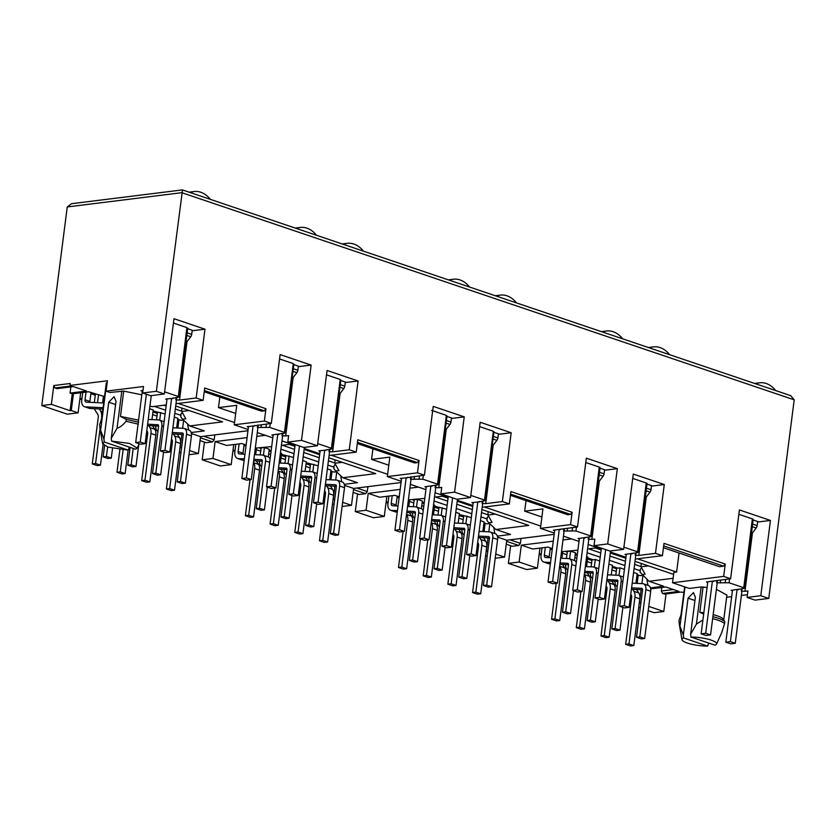 <?xml version="1.0" encoding="UTF-8"?>
<svg xmlns="http://www.w3.org/2000/svg" width="836" height="836" viewBox="0 0 836 836"><rect width="100%" height="100%" fill="white"/><g stroke="black" fill="none" stroke-linecap="round" stroke-linejoin="round"><path stroke-width="1.25" d="M141.817 394.811L123.718 391.102L120.468 416.412L126.32 419.327L138.651 422.211M138.567 420.132L120.468 416.412M713.16 614.627A21.506 4.891 7.3 0 1 716.964 615.745A21.506 4.891 7.3 0 1 723.464 619.403L724.802 621.744A23.512 5.35 7.3 0 0 717.999 618.17A23.512 5.35 7.3 0 0 712.899 616.707M702.919 619.967L696.419 624.116L690.63 634.242L695.364 597.259L693.431 592.62L688.059 598.168L683.325 635.151L683.608 637.962A17.472 3.971 -172.7 0 0 681.957 639.634A17.472 3.971 -172.7 0 0 687.411 643.051A17.472 3.971 -172.7 0 0 707.653 646.092L708.677 643.062M176.177 397.549L175.874 399.901L179.51 400.057L196.178 397.978L204.987 329.185L193.346 330.638L187.034 328.496L186.909 327.618L187.034 328.496M164.608 391.844L178.099 396.41L178.214 397.299L171.599 398.458L164.943 450.374L160.387 450.949L165.246 452.589L169.802 452.025L176.459 400.099L175.874 399.901M257.634 425.096L257.331 427.457L269.767 427.415L284.25 432.316L284.365 433.194L271.846 434.981L273.121 435.41M298.316 366.69L311.138 365.092L280.123 354.6L271.313 423.392L253.057 426.005L246.401 477.931L241.844 478.495L246.704 480.136L251.27 479.571L257.916 427.656L257.331 427.457M282.328 433.456L282.025 435.807L285.661 435.964L293.143 377.558M277.751 434.354L271.094 486.28L266.527 486.845L271.386 488.496L275.953 487.921L282.61 436.005L282.025 435.807M329.279 449.329L328.976 451.68L332.613 451.837L349.27 449.768L358.09 380.965L345.268 382.564M317.711 443.634L331.202 448.19L331.317 449.078L324.692 450.238L318.046 502.164L313.479 502.729L318.338 504.369L322.905 503.805L329.562 451.879L328.976 451.68M410.737 476.886L410.434 479.237L422.859 479.195L437.343 484.096L437.468 484.984L424.939 486.761L426.214 487.2M431.679 410.403L446.163 415.304L446.278 416.182L452.6 418.324L464.231 416.871L433.226 406.38L424.416 475.182L406.16 477.795L399.503 529.71L394.937 530.275L399.796 531.926L404.363 531.351L411.019 479.436L410.434 479.237M435.42 485.235L435.128 487.587L438.764 487.743L446.246 429.349M430.843 486.144L424.197 538.06L419.63 538.635L424.489 540.275L429.056 539.701L435.702 487.785L435.128 487.587M482.372 501.109L482.069 503.471L485.716 503.617L502.373 501.548L511.183 432.755L480.177 422.264L470.532 497.545L454.596 492.153L440.896 493.867L456.843 499.259L470.532 497.545M470.804 495.414L484.295 499.97L484.42 500.858L477.795 502.018L471.149 553.944L466.582 554.508L471.441 556.149L476.008 555.585L482.654 503.669L482.069 503.471M488.099 511.653L487.963 515.028L495.361 514.109M334.996 459.873L334.86 463.248L342.258 462.329M181.893 408.083L181.767 411.469L185.811 418.826L182.551 419.233L180.733 416.798L181.088 413.966M641.191 563.433L641.055 566.818L648.464 565.888M332.038 471.483L330.962 479.822M235.02 450.552L233.077 449.893M310.428 465.224L306.039 463.74M285.734 456.874L281.345 455.39M271.01 451.889L269.004 451.221M261.041 448.524L259.745 448.086M178.935 419.693L177.869 428.042M81.928 398.772L79.974 398.114M157.325 413.444L152.946 411.96M485.131 523.263L484.065 531.612M388.123 502.342L386.169 501.684M463.52 517.003L459.142 515.519M438.837 508.654L434.448 507.17M424.103 503.68L422.107 503M414.144 500.304L412.848 499.865M541.226 554.122L539.272 553.463M616.623 568.793L612.234 567.31M591.93 560.444L587.551 558.96M577.206 555.459L575.199 554.78M567.247 552.084L565.951 551.645M637.168 583.392L638.234 575.043M386.859 496.333L384.288 516.408L366.063 510.242L368.227 493.365L379.638 497.232L394.885 495.33L399.232 496.803M366.063 510.242L355.29 511.58L373.514 517.745L384.288 516.408M487.775 551.415L486.197 550.945M477.764 552L476.447 552.168M486.353 550.924L488.015 537.945M488.799 531.832L489.823 523.796M554.153 534.319L506.741 540.223L504.578 557.089L495.738 554.101M506.741 540.223L497.598 537.13M494.828 533.535L493.773 527.495M497.357 536.106L510.566 534.455L495.936 529.512L528.791 525.416L481.902 509.552M484.357 507.003L540.735 526.074M368.227 493.365L400.183 489.394M409.891 488.182L418.481 487.116M424.782 498.381L408.396 499.897M448.044 498.11L442.38 496.187L434.501 497.169M472.737 506.459L457.208 501.203M353.137 492.404L359.271 494.484L365.666 493.689L367.286 491.568L367.913 486.656M355.29 511.58L357.557 493.898M629.498 604.323L630.741 604.752M638.694 607.438L640.261 607.971M648.224 610.667L654.191 612.683L663.784 611.492L666.031 593.926M550.172 549.064L552.178 549.743M562.523 553.233L566.902 554.717M574.865 557.413L576.871 558.093M587.206 561.583L591.595 563.067M611.9 569.943L616.289 571.427M510.65 545.678L508.382 563.37L526.617 569.535L537.381 568.187L539.952 548.113M487.158 556.191L485.601 555.658M477.638 552.962L476.395 552.544M397.079 497.274L399.075 497.953M409.421 501.454L413.81 502.938M421.762 505.634L423.768 506.302M434.114 509.803L438.492 511.287M458.807 518.153L463.186 519.637M323.292 500.764L324.535 501.182M332.498 503.878L334.066 504.401M243.976 445.494L245.983 446.173M256.318 449.674L260.707 451.158M268.67 453.844L270.676 454.523M281.011 458.023L285.4 459.507M305.704 466.373L310.093 467.857M202.187 459.8L220.411 465.965L231.185 464.628L212.961 458.462L202.187 459.8L204.454 442.119M170.199 448.984L171.443 449.402M179.395 452.098L180.963 452.621M90.884 393.714L95.262 395.198M103.225 397.894L104.322 398.26M152.601 414.593L156.99 416.077M768.754 598.419L760.791 595.723L747.091 597.427L755.065 600.123L768.754 598.419L794.2 399.827L790.699 395.647L182.394 189.908L71.499 203.712L67.246 206.952L41.8 405.554L67.319 414.186L78.093 412.838L80.664 392.763M388.082 502.708L386.013 502.958M495.936 529.512L488.757 522.793L492.017 522.395L487.963 515.028M487.294 517.536L486.928 520.368L488.757 522.793M504.578 557.089L495.205 558.26M526.022 500.618L524.674 511.162L541.895 516.993M506.229 544.184L512.374 546.263L518.769 545.469L520.379 543.348L521.016 538.447M506.595 541.352L518.769 545.469M509.939 539.816L520.379 543.348M524.674 511.162L542.93 508.894L540.443 528.362L554.32 533.054M563.485 536.158L579.003 541.404M588.168 544.508L601.262 548.938M610.437 552.032L625.955 557.288M607.688 543.943L593.999 545.647L609.935 551.039L623.635 549.336L607.688 543.943L617.334 468.651L586.329 458.17L577.509 526.962L570.56 524.611L540.443 528.362M570.56 524.611L572.137 512.28L570.528 514.401L510.577 494.118M510.42 495.34L567.78 514.736L570.528 514.401M367.286 491.568L356.847 488.036M365.666 493.689L353.492 489.572M648.767 606.413L663.784 611.492M639.3 602.735L640.867 603.195M629.539 603.947L630.856 603.78M642.926 575.586L641.902 583.612M641.118 589.725L639.446 602.714M541.174 554.487L539.105 554.749M537.381 568.187L519.156 562.022L508.382 563.37M519.156 562.022L521.319 545.156L553.275 541.174M562.994 539.962L571.573 538.896M401.061 482.529L353.638 488.433L351.475 505.31L342.635 502.321M342.102 506.48L351.475 505.31M334.672 499.625L333.104 499.165M324.661 500.221L323.344 500.377M336.73 472.016L335.696 480.052M334.912 486.165L333.25 499.144M234.979 450.917L232.91 451.179M233.756 444.553L231.185 464.628M200.034 440.624L206.178 442.704L212.563 441.899L214.183 439.788L214.81 434.877M212.961 458.462L215.124 441.586L247.08 437.604M256.798 436.392L265.378 435.326M247.958 430.749L200.546 436.653L198.383 453.53L189.532 450.541M188.999 454.7L198.383 453.53M181.579 447.845L180.001 447.385M171.568 448.43L170.241 448.598M183.627 420.236L182.603 428.272M181.82 434.375L180.158 447.365M81.876 399.138L79.807 399.399M78.093 412.838L71.279 410.539L73.443 393.662L72.262 393.819L70.099 410.685L71.279 410.539M72.262 393.819L70.067 393.077L86.505 391.029L73.38 386.587L56.952 388.635L55.009 387.977L71.436 385.929L69.973 385.438L70.224 383.494L53.797 385.542L51.383 404.363L70.099 410.685M51.383 404.363L41.8 405.554M650.46 587.886L663.659 586.245L649.029 581.292L673.116 578.293M683.9 592.379L680.912 592.076L664.484 594.124L662.54 593.466L678.968 591.418L665.853 586.976L650.69 588.868M637.45 558.793L676.606 572.033L673.868 572.378L672.541 582.755L689.313 588.429L701.174 586.956L696.419 624.116M521.319 545.156L532.741 549.012L547.988 547.12L552.324 548.583M561.489 551.687L577.885 550.161M587.603 548.949L595.483 547.977L601.147 549.889M673.607 574.395L635.005 561.343M625.83 558.239L610.311 552.993M661.788 587.489L661.328 591.021L662.54 593.466M646.876 579.275L647.921 585.315M640.386 569.316L640.021 572.148L649.029 581.292M641.055 566.818L645.11 574.175L641.849 574.583M635.297 559.054L662.425 555.679L664.003 543.348L725.24 564.06L723.621 566.181L719.514 566.693L663.439 547.726M676.606 572.033L679.051 553.004M661.328 591.021L673.377 589.526M681.047 614.7L684.621 586.841L681.047 614.711L678.999 620.511L679.344 624.617L683.325 635.151M685.008 586.976L679.981 626.164M663.669 545.908L723.621 566.181M204.381 390.558L264.322 410.831L265.942 408.71L204.705 387.998L203.127 400.329L175.999 403.715M424.416 475.182L417.467 472.831L419.045 460.5L417.425 462.611L357.474 442.338M419.045 460.5L357.808 439.788L356.22 452.119L329.091 455.495M572.137 512.28L510.9 491.568L509.323 503.899L482.194 507.274M53.797 385.542L55.009 387.977M70.861 386.901L70.067 393.077M191.162 432.536L204.36 430.895L189.741 425.942L182.551 419.233M191.402 433.56L200.546 436.653M178.152 403.443L234.529 422.514M107.175 382.606L106.245 383.316M123.718 391.102L109.965 392.481L106.078 391.164L107.405 380.777L69.973 385.438M104.542 396.567L88.689 391.77L73.443 393.662M189.741 425.942L222.595 421.856L175.706 405.993M271.313 423.392L264.364 421.041L234.237 424.792L236.734 405.324L218.478 407.602L219.826 397.048M218.478 407.602L235.7 413.423M264.322 410.831L261.584 411.176L204.224 391.77M189.166 410.549L181.767 411.469M187.577 423.925L188.633 429.965M121.826 390.997L117.071 428.157L111.282 438.294L116.016 401.301L114.093 396.672L108.711 402.21L103.977 439.203L99.996 428.669L99.651 424.563L101.71 418.742L106.276 383.055M100.633 430.206L106.726 382.658M103.977 439.203L104.26 442.014L102.598 443.686L108.063 447.103L128.305 450.144L129.329 447.114M128.305 450.144L104.26 442.014M111.564 441.105L135.61 449.235L137.198 448.117L129.455 443.425L111.564 441.105L111.282 438.294M117.071 428.157C119.715 427.583 122.714 425.284 126.069 421.271L138.4 424.165M126.32 419.327L126.069 421.271M200.4 437.792L212.563 441.899M203.744 436.256L214.183 439.788M417.467 472.831L387.34 476.583L389.837 457.114L371.581 459.382L372.929 448.827M331.255 455.223L387.632 474.294M371.581 459.382L388.792 465.203M417.425 462.611L414.687 462.956L357.317 443.55M334.191 465.746L333.825 468.578L335.654 471.013L338.914 470.605L334.86 463.248M344.254 484.316L357.463 482.675L342.833 477.732L375.698 473.636L328.799 457.773M319.634 454.68L304.116 449.423M294.951 446.32L289.277 444.407L281.408 445.389M271.69 446.602L255.293 448.117M246.129 445.024L241.792 443.55L226.546 445.452L215.124 441.586M353.638 488.433L344.495 485.35M341.725 481.755L340.68 475.715M342.833 477.732L335.654 471.013M623.907 547.193L637.398 551.76L637.513 552.638L624.994 554.425L626.268 554.853M637.513 552.638L646.207 482.968L632.716 478.401M588.523 537.015L588.22 539.366L594.824 539.157L593.999 545.647M563.83 528.665L563.527 531.017L575.962 530.975L590.446 535.876L590.561 536.764L578.042 538.551L579.317 538.98M585.764 462.517L599.255 467.084A2.686 0.606 7.3 0 1 600.102 467.648L591.282 536.451M577.509 526.962L553.348 530.191L554.623 530.63M712.648 618.661A23.512 5.35 7.3 0 1 724.551 623.698L721.687 632.664M690.902 637.053L714.958 645.183A17.472 3.971 -172.7 0 0 716.525 644.065A17.472 3.971 -172.7 0 0 708.823 639.394A17.472 3.971 -172.7 0 0 690.902 637.053L690.63 634.242M707.653 646.092L683.608 637.962M724.551 623.698L724.802 621.744M707.068 587.509L703.066 587.05L699.816 612.36A21.506 4.891 7.3 0 1 703.828 612.83M699.816 612.36L703.672 614.021M204.987 329.185L173.982 318.704L164.337 393.986L156.363 391.29L182.478 190.127M747.091 597.427L747.927 590.937L744.96 591.303L752.442 532.908M726.63 597.28L731.657 596.653M741.375 595.441L747.447 594.689M726.902 595.117L716.4 589.317M703.066 587.05L701.174 586.956M760.791 595.723L770.437 520.441L739.421 509.95L730.612 578.742L723.662 576.391L672.541 582.755M723.662 576.391L725.24 564.06M730.612 578.742L706.451 581.981L707.726 582.41M716.933 580.445L716.63 582.807L729.065 582.765L743.549 587.656L743.664 588.544L731.145 590.331L732.42 590.759M743.664 588.544L752.358 518.863L738.867 514.307M166.28 404.917L152.006 406.693L149.947 406.003M156.363 391.29L142.674 392.993L143.499 386.504L106.078 391.164M142.998 390.485L141.002 390.725L142.277 391.164M173.418 323.051L186.909 327.618L178.214 397.299M171.599 398.458L165.695 399.075L166.97 399.514M164.337 393.986L150.637 395.689L142.674 392.993M279.569 358.957L293.06 363.514L293.175 364.402L284.365 433.194M299.497 366.544L293.175 364.402M234.237 424.792L248.114 429.495M257.279 432.588L272.808 437.845M281.972 440.938L295.066 445.369M304.231 448.472L319.76 453.718M264.364 421.041L265.942 408.71M253.057 426.005L247.153 426.632L248.428 427.06M326.521 374.831L340.012 379.398L340.127 380.286L346.449 382.418M324.692 450.238L318.798 450.865L320.073 451.294M340.127 380.286L331.317 449.078M287.803 442.077L303.74 447.469L317.429 445.766L301.493 440.373L287.803 442.077L288.629 435.587L285.661 435.964M358.09 380.965L327.075 370.484L317.429 445.766M437.468 484.984L446.278 416.182M387.34 476.583L401.217 481.275M410.382 484.378L425.911 489.624M435.075 492.728L448.169 497.159M457.334 500.252L472.862 505.508M406.16 477.795L400.256 478.411L401.531 478.84M479.624 426.621L493.115 431.177L493.23 432.066L484.42 500.858M477.795 502.018L471.891 502.645L473.166 503.073M438.764 487.743L441.732 487.378L440.896 493.867M203.127 400.329L196.178 397.978M301.493 440.373L311.138 365.092M356.22 452.119L349.27 449.768M454.596 492.153L464.231 416.871M509.323 503.899L502.373 501.548M662.425 555.679L655.476 553.327L664.286 484.535L633.28 474.043L623.635 549.336M511.183 432.755L499.541 434.197L493.23 432.066M599.255 467.084L590.561 536.764M600.029 468.191L605.692 470.104L617.334 468.651M588.774 539.304L589.067 536.952M591.857 539.523L599.339 481.128M564.081 530.954L564.384 528.592M646.207 482.968A2.686 0.606 7.3 0 1 647.054 483.532L638.234 552.324M664.286 484.535L652.644 485.988L646.322 483.845M635.475 552.899L635.172 555.25L635.715 555.177L636.018 552.826M646.291 497.002L638.808 555.407L655.476 553.327M632.497 553.265L632.026 553.934M583.946 537.924L577.289 589.84L572.733 590.415L577.592 592.055L582.149 591.491L588.805 539.565L588.22 539.366M585.545 537.391L585.075 538.05M559.253 529.575L552.606 581.49L548.04 582.065L552.899 583.706L557.466 583.141L564.112 531.215L563.527 531.017M560.851 529.031L560.402 529.7M635.715 555.177L638.808 555.407M630.898 553.808L624.241 605.724L619.675 606.288L624.544 607.939L629.1 607.364L635.757 555.449L635.172 555.25M752.358 518.863A2.686 0.606 7.3 0 1 753.194 519.438L744.385 588.23M770.437 520.441L758.795 521.883L752.473 519.752M173.198 397.915L172.728 398.584M186.992 341.663L179.51 400.057M326.291 449.705L325.831 450.364M279.349 433.821L278.879 434.49M254.656 425.472L254.207 426.13M340.095 393.442L332.613 451.837M260.978 427.604L261.354 424.636M414.457 476.415L414.071 479.394M479.394 501.485L478.923 502.154M432.442 485.601L431.972 486.27M407.759 477.251L407.299 477.92M493.198 445.222L485.716 503.617M567.55 528.206L567.174 531.173M717.173 582.734L717.476 580.383M741.626 588.795L741.323 591.157L742.169 588.732M738.637 589.171L738.178 589.84M712.356 581.354L705.699 633.28L701.132 633.845L706.002 635.485L710.558 634.921L717.215 582.995L716.63 582.807M713.954 580.821L713.484 581.48M741.866 591.083L744.96 591.303M737.038 589.704L730.392 641.63L725.826 642.194L730.685 643.835L735.252 643.271L741.908 591.355L741.323 591.157M720.266 582.953L720.653 579.985M435.692 487.513L435.984 485.162M176.741 397.476L176.438 399.827M258.23 425.022L257.927 427.384M282.892 433.382L282.589 435.734M329.844 449.256L329.541 451.618M411.322 476.813L411.019 479.164M482.936 501.046L482.633 503.397M550.328 547.904L549.189 556.776L544.33 555.135L545.312 547.455M543.745 562.032A7.524 4.859 -71.3 0 0 544.623 562.2L549.482 563.84A7.524 4.859 108.7 0 1 548.604 563.683L543.745 562.032A7.524 4.859 -71.3 0 1 541.038 555.543L542.021 547.862M549.189 557.685A2.686 1.735 108.7 0 1 549.189 556.776M551.154 557.769L545.605 557.507A2.686 1.735 108.7 0 1 545.291 557.455A2.686 1.735 108.7 0 1 544.33 555.135M576.297 562.576A6.719 4.337 108.7 0 0 574.227 560.392L569.368 558.741A6.719 4.337 108.7 0 0 568.584 558.594L560.653 558.218M569.368 558.741A6.719 4.337 108.7 0 1 571.782 564.54L565.721 611.795L570.58 613.446L573.496 590.676M560.047 562.931L567.592 563.286A1.881 1.212 -71.3 0 1 567.811 563.328A1.881 1.212 -71.3 0 1 568.49 564.948L562.44 612.213L567.299 613.854L570.58 613.446M562.44 612.213L565.721 611.795M544.623 562.2L550.548 562.482M549.482 563.84L550.37 563.882M559.869 564.331L568.511 564.739M633.573 572.451L637.178 573.674L635.945 583.329M639.801 598.816L634.942 597.165L628.954 643.919L625.662 644.326L630.522 645.967L633.813 645.559L639.801 598.816A8.872 5.727 108.7 0 0 638.808 592.975L636.635 589.516M632.695 589.328L633.949 591.334A8.872 5.727 -71.3 0 1 634.942 597.165M633.813 645.559L628.954 643.919M630.783 594.25L631.201 594.918A4.034 2.602 -71.3 0 1 631.65 597.573L625.662 644.326M631.598 587.865L641.672 588.335A1.881 1.212 -71.3 0 1 641.891 588.377A1.881 1.212 -71.3 0 1 642.56 590.007L636.51 637.262L641.369 638.903L644.65 638.495L650.711 591.24A6.719 4.337 108.7 0 0 648.297 585.44L643.438 583.8A6.719 4.337 108.7 0 0 642.654 583.653L632.204 583.152M643.438 583.8A6.719 4.337 108.7 0 1 645.852 589.589L639.791 636.854L644.65 638.495M636.51 637.262L639.791 636.854M631.42 589.265L642.581 589.798M615.045 581.313A7.524 4.859 -71.3 0 0 617.208 586.809M618.995 575.534L619.978 567.853L617.783 568.125L612.37 566.296M616.749 567.78L615.798 575.199M551.593 619.267L556.452 620.918L559.744 620.511L554.885 618.859L551.593 619.267L556.201 583.298M562.565 564.457L564.739 567.916A8.872 5.727 108.7 0 1 565.732 573.757L559.744 620.511M565.732 573.757L560.872 572.117L554.885 618.859M560.872 572.117A8.872 5.727 -71.3 0 0 559.88 566.275L559.671 565.941M562.67 552.053L561.876 558.281M615.108 590.456L610.249 588.816L604.261 635.569L600.98 635.977L605.839 637.617L609.12 637.21L615.108 590.456A8.872 5.727 108.7 0 0 614.126 584.625L611.942 581.166M608.002 580.978L609.266 582.974A8.872 5.727 -71.3 0 1 610.249 588.816M609.12 637.21L604.261 635.569M606.09 585.9L606.518 586.569A4.034 2.602 -71.3 0 1 606.967 589.223L600.98 635.977M608.89 564.101L612.495 565.324L611.252 574.98M565.658 564.613A7.524 4.859 -71.3 0 0 567.832 570.11M584.74 571.281L592.703 571.782M584.563 572.681L593.194 573.099M587.123 620.563L590.415 620.155L595.274 621.796L591.992 622.203L587.123 620.563L593.184 573.297A1.881 1.212 -71.3 0 0 592.505 571.678A1.881 1.212 -71.3 0 0 592.285 571.636M590.415 620.155L596.465 572.89A6.719 4.337 108.7 0 0 594.051 567.101A6.719 4.337 108.7 0 0 593.278 566.944L585.346 566.578M595.274 621.796L598.189 599.025M569.609 558.824L570.601 551.154L568.229 551.363M567.32 551.478L566.421 558.5M570.601 551.154L575.461 552.795L574.468 560.486M590.352 572.963A7.524 4.859 -71.3 0 0 592.525 578.46M606.915 579.515L617.396 580.132M606.727 580.915L617.888 581.448M611.816 628.912L615.108 628.505L619.967 630.145L616.675 630.553L611.816 628.912L617.867 581.657A1.881 1.212 -71.3 0 0 617.198 580.027A1.881 1.212 -71.3 0 0 616.978 579.985M615.108 628.505L621.158 581.239A6.719 4.337 108.7 0 0 618.745 575.45A6.719 4.337 108.7 0 0 617.961 575.304L607.511 574.802M619.967 630.145L622.883 607.375M594.302 567.184L595.284 559.503L593.1 559.775L587.677 557.946M592.066 559.43L591.115 566.85M576.286 627.627L581.145 629.268L584.437 628.86L579.567 627.209L576.286 627.627L580.895 591.648M587.248 572.817L589.432 576.276A8.872 5.727 108.7 0 1 590.425 582.107L584.437 628.86M590.425 582.107L585.555 580.466L579.567 627.209M585.555 580.466A8.872 5.727 -71.3 0 0 584.573 574.625L584.354 574.29M586.621 556.577L587.802 556.975L586.569 566.63M641.013 566.557L634.608 564.394M625.443 561.29L609.914 556.044M600.75 552.941L588.596 548.834M634.064 568.647L639.498 570.486L641.578 567.759M587.112 552.774L600.206 557.194M609.371 560.298L624.9 565.544M639.498 570.486L640.177 570.925M642.8 575.471L639.895 575.607L637.053 574.645M577.331 554.446L575.335 553.766M599.725 561.008L595.284 559.503M624.408 569.358L619.978 567.853M735.252 643.271L730.392 641.63M710.558 634.921L705.699 633.28M751.271 534.434L756.183 528.007A3.354 2.174 -71.3 0 0 757.144 525.635L757.677 521.507M775.766 390.6A26.877 19.594 82.9 0 0 759.579 382.794A26.877 19.594 82.9 0 0 755.734 383.828M701.132 633.845L707.799 581.814M725.826 642.194L732.493 590.164M629.1 607.364L624.241 605.724M605.672 549.597L599.548 597.374L594.992 597.939L599.851 599.59L604.418 599.015L599.548 597.374M604.418 599.015L610.573 550.955M645.131 498.528L650.042 492.111A3.354 2.174 -71.3 0 0 651.004 489.729L651.526 485.611M669.626 354.694A26.877 19.594 82.9 0 0 653.438 346.888A26.877 19.594 82.9 0 0 649.593 347.922M594.992 597.939L601.366 548.134M619.675 606.288L626.342 554.258M476.008 555.585L471.149 553.944M452.579 497.817L446.455 545.595L441.889 546.159L446.748 547.799L451.315 547.235L446.455 545.595M451.315 547.235L457.47 499.176M492.028 446.748L496.939 440.321A3.354 2.174 -71.3 0 0 497.901 437.949L498.434 433.821M516.523 302.914A26.877 19.594 82.9 0 0 500.336 295.108A26.877 19.594 82.9 0 0 496.49 296.143M441.889 546.159L448.274 496.354M466.582 554.508L473.249 502.478M322.905 503.805L318.046 502.164M299.476 446.027L293.352 493.804L288.796 494.379L293.655 496.02L298.212 495.455L293.352 493.804M298.212 495.455L304.377 447.396M338.925 394.968L343.836 388.541A3.354 2.174 -71.3 0 0 344.798 386.169L345.331 382.042M363.42 251.134A26.877 19.594 82.9 0 0 347.233 243.328A26.877 19.594 82.9 0 0 343.387 244.352M288.796 494.379L295.171 444.574M313.479 502.729L320.146 450.688M169.802 452.025L164.943 450.374M146.373 394.247L140.26 442.025L135.693 442.589L140.552 444.24L145.119 443.665L140.26 442.025M145.119 443.665L151.274 395.606M185.832 343.188L190.744 336.762A3.354 2.174 -71.3 0 0 191.705 334.379L192.228 330.262M210.327 199.355A26.877 19.594 82.9 0 0 194.14 191.538A26.877 19.594 82.9 0 0 190.294 192.573M135.693 442.589L142.36 390.558M160.387 450.949L167.043 398.908M582.149 591.491L577.289 589.84M557.466 583.141L552.606 581.49M598.179 482.654L603.09 476.227A3.354 2.174 -71.3 0 0 604.052 473.845L604.574 469.727M622.674 338.82A26.877 19.594 82.9 0 0 606.487 331.004A26.877 19.594 82.9 0 0 602.641 332.038M548.04 582.065L554.707 530.024M572.733 590.415L579.39 538.374M429.056 539.701L424.197 538.06M404.363 531.351L399.503 529.71M445.076 430.864L449.987 424.448A3.354 2.174 -71.3 0 0 450.949 422.065L451.482 417.948M469.571 287.041A26.877 19.594 82.9 0 0 453.384 279.224A26.877 19.594 82.9 0 0 449.538 280.259M394.937 530.275L401.604 478.244M419.63 538.635L426.297 486.594M275.953 487.921L271.094 486.28M251.27 479.571L246.401 477.931M291.983 379.084L296.895 372.657A3.354 2.174 -71.3 0 0 297.856 370.285L298.379 366.158M316.478 235.25A26.877 19.594 82.9 0 0 300.291 227.444A26.877 19.594 82.9 0 0 296.435 228.479M241.844 478.495L248.511 426.464M266.527 486.845L273.194 434.814M487.921 514.777L481.515 512.604M472.34 509.511L456.822 504.254M447.657 501.161L435.504 497.044M480.961 516.867L486.395 518.707L488.475 515.979M434.009 500.983L447.114 505.414M456.278 508.518L471.797 513.764M486.395 518.707L487.085 519.146M489.708 523.691L486.803 523.827L483.96 522.866M421.375 508.706L422.358 501.015L417.498 499.374L415.126 499.583M424.239 502.666L422.232 501.987M433.466 514.851L434.699 505.195L433.529 504.787M446.623 509.218L434.574 506.156M458.159 523.2L459.392 513.544L455.787 512.322M471.316 517.568L459.267 514.516M482.842 531.55L484.086 521.894L480.481 520.671M334.818 462.998L328.412 460.824M319.248 457.731L303.719 452.475M294.554 449.371L282.401 445.264M327.869 465.088L333.292 466.916L335.382 464.189M280.917 449.204L294.011 453.635M303.175 456.728L318.704 461.984M333.292 466.916L333.982 467.366M336.605 471.901L333.7 472.037L330.857 471.076M268.272 456.916L269.255 449.235L264.395 447.584L262.034 447.803M271.136 450.886L269.14 450.207M280.363 463.071L281.607 453.405L280.426 453.007M293.52 457.438L281.481 454.376M305.056 471.42L306.289 461.754L302.684 460.542M318.213 465.788L306.175 462.726M329.75 479.77L330.983 470.114L327.378 468.891M181.715 411.207L175.309 409.044M166.145 405.941L163.971 405.209M174.766 413.297L180.2 415.137L182.279 412.409M154.378 406.4L165.601 410.204M180.2 415.137L180.889 415.586M183.512 420.121L180.607 420.257L177.765 419.296M151.953 419.63L153.197 409.974L149.592 408.752M165.11 414.008L153.072 410.946M176.647 427.99L177.89 418.324L174.275 417.112M397.225 496.124L396.086 504.996L391.227 503.356L392.209 495.664M390.642 510.253A7.524 4.859 -71.3 0 0 391.52 510.42L396.379 512.06A7.524 4.859 108.7 0 1 395.501 511.893L390.642 510.253A7.524 4.859 -71.3 0 1 387.946 503.763L388.928 496.072M396.086 505.895A2.686 1.735 108.7 0 1 396.086 504.996M398.051 505.989L392.502 505.728A2.686 1.735 108.7 0 1 392.188 505.665A2.686 1.735 108.7 0 1 391.227 503.356M423.194 510.796A6.719 4.337 108.7 0 0 421.125 508.601L416.265 506.961A6.719 4.337 108.7 0 0 415.482 506.815L407.56 506.438M416.265 506.961A6.719 4.337 108.7 0 1 418.679 512.761L412.629 560.015L417.488 561.656L420.404 538.896M406.954 511.151L414.499 511.507A1.881 1.212 -71.3 0 1 414.719 511.548A1.881 1.212 -71.3 0 1 415.387 513.168L409.337 560.423L414.196 562.074L417.488 561.656M409.337 560.423L412.629 560.015M391.52 510.42L397.445 510.691M396.379 512.06L397.267 512.102M406.777 512.552L415.408 512.959M486.698 547.026L481.839 545.385L475.851 592.128L472.57 592.546L477.429 594.187L480.71 593.779L486.698 547.026A8.872 5.727 108.7 0 0 485.716 541.195L483.532 537.736M479.592 537.548L480.857 539.544A8.872 5.727 -71.3 0 1 481.839 545.385M480.71 593.779L475.851 592.128M477.68 542.47L478.108 543.139A4.034 2.602 -71.3 0 1 478.558 545.793L472.57 592.546M478.505 536.085L488.569 536.555A1.881 1.212 -71.3 0 1 488.788 536.597A1.881 1.212 -71.3 0 1 489.468 538.217L483.407 585.482L488.266 587.123L491.558 586.715L497.608 539.46A6.719 4.337 108.7 0 0 495.194 533.661L490.335 532.02A6.719 4.337 108.7 0 0 489.551 531.863L479.101 531.372M490.335 532.02A6.719 4.337 108.7 0 1 492.749 537.809L486.698 585.075L491.558 586.715M483.407 585.482L486.698 585.075M478.328 537.485L489.478 538.018M461.942 529.533A7.524 4.859 -71.3 0 0 464.116 535.03M465.892 523.744L466.875 516.073M463.656 516L462.705 523.42M398.5 567.487L403.36 569.128L406.641 568.72L401.782 567.08L398.5 567.487L403.109 531.508M409.462 512.677L411.646 516.136A8.872 5.727 108.7 0 1 412.629 521.977L406.641 568.72M412.629 521.977L407.769 520.337L401.782 567.08M407.769 520.337A8.872 5.727 -71.3 0 0 406.787 514.495L406.568 514.15M409.577 500.273L408.773 506.501M462.015 538.677L457.156 537.036L451.168 583.779L447.877 584.186L452.736 585.837L456.028 585.43L462.015 538.677A8.872 5.727 108.7 0 0 461.023 532.835L458.839 529.376M454.899 529.198L456.163 531.194A8.872 5.727 -71.3 0 1 457.156 537.036M456.028 585.43L451.168 583.779M452.997 534.12L453.415 534.789A4.034 2.602 -71.3 0 1 453.864 537.443L447.877 584.186M412.566 512.823A7.524 4.859 -71.3 0 0 414.729 518.33M431.648 519.501L439.611 519.992M431.46 520.901L440.102 521.309M434.03 568.773L437.312 568.365L442.171 570.016L438.89 570.424L434.03 568.773L440.081 521.518A1.881 1.212 -71.3 0 0 439.412 519.898A1.881 1.212 -71.3 0 0 439.193 519.856M437.312 568.365L443.373 521.11A6.719 4.337 108.7 0 0 440.959 515.31A6.719 4.337 108.7 0 0 440.175 515.164L432.243 514.788M442.171 570.016L445.097 547.246M416.516 507.044L417.498 499.374M414.217 499.698L413.318 506.71M437.259 521.173A7.524 4.859 -71.3 0 0 439.422 526.68M453.812 527.725L464.293 528.352M453.635 529.136L464.795 529.658M458.724 577.133L462.005 576.715L466.864 578.366L463.583 578.773L458.724 577.133L464.774 529.867A1.881 1.212 -71.3 0 0 464.095 528.247A1.881 1.212 -71.3 0 0 463.875 528.206M462.005 576.715L468.055 529.46A6.719 4.337 108.7 0 0 465.652 523.66A6.719 4.337 108.7 0 0 464.868 523.514L454.418 523.022M466.864 578.366L469.78 555.595M441.209 515.394L442.192 507.724M438.963 507.64L438.012 515.06M423.183 575.837L428.042 577.488L431.334 577.07L426.475 575.429L423.183 575.837L427.792 539.857M434.156 521.027L436.329 524.485A8.872 5.727 108.7 0 1 437.322 530.327L431.334 577.07M437.322 530.327L432.463 528.686L426.475 575.429M432.463 528.686A8.872 5.727 -71.3 0 0 431.47 522.845L431.261 522.5M244.122 444.344L242.994 453.216L238.124 451.565L239.117 443.885M237.539 458.473A7.524 4.859 -71.3 0 0 238.417 458.63L243.276 460.281A7.524 4.859 108.7 0 1 242.409 460.113L237.539 458.473A7.524 4.859 -71.3 0 1 234.843 451.973L235.825 444.292M242.994 454.115A2.686 1.735 108.7 0 1 242.994 453.216M244.948 454.209L239.409 453.948A2.686 1.735 108.7 0 1 239.096 453.885A2.686 1.735 108.7 0 1 238.124 451.565M270.101 459.016A6.719 4.337 108.7 0 0 268.032 456.822L263.173 455.181A6.719 4.337 108.7 0 0 262.389 455.035L254.457 454.659M263.173 455.181A6.719 4.337 108.7 0 1 265.576 460.981L259.526 508.236L264.385 509.876L267.301 487.106M253.851 459.361L261.396 459.716A1.881 1.212 -71.3 0 1 261.616 459.758A1.881 1.212 -71.3 0 1 262.295 461.388L256.244 508.643L261.104 510.284L264.385 509.876M256.244 508.643L259.526 508.236M238.417 458.63L244.352 458.912M243.276 460.281L244.164 460.322M253.674 460.772L262.316 461.179M333.606 495.246L328.747 493.606L322.759 540.349L319.467 540.756L324.326 542.407L327.618 541.989L333.606 495.246A8.872 5.727 108.7 0 0 332.613 489.405L330.439 485.946M326.489 485.758L327.754 487.764A8.872 5.727 -71.3 0 1 328.747 493.606M327.618 541.989L322.759 540.349M324.587 490.69L325.005 491.359A4.034 2.602 -71.3 0 1 325.455 494.013L319.467 540.756M325.403 484.295L335.466 484.775A1.881 1.212 -71.3 0 1 335.685 484.817A1.881 1.212 -71.3 0 1 336.365 486.437L330.314 533.692L335.173 535.343L338.455 534.935L344.516 487.67A6.719 4.337 108.7 0 0 342.102 481.881L337.242 480.23A6.719 4.337 108.7 0 0 336.459 480.083L326.009 479.592M337.242 480.23A6.719 4.337 108.7 0 1 339.646 486.029L333.595 533.284L338.455 534.935M330.314 533.692L333.595 533.284M325.225 485.706L336.385 486.228M308.85 477.743A7.524 4.859 -71.3 0 0 311.013 483.25M312.8 471.964L313.782 464.293M310.553 464.21L309.602 471.629M245.397 515.707L250.257 517.348L253.548 516.941L248.689 515.3L245.397 515.707L250.006 479.728M256.359 460.897L258.543 464.356A8.872 5.727 108.7 0 1 259.536 470.198L253.548 516.941M259.536 470.198L254.677 468.547L248.689 515.3M254.677 468.547A8.872 5.727 -71.3 0 0 253.684 462.716L253.465 462.371M256.474 448.493L255.68 454.711M308.912 486.897L304.053 485.256L298.065 531.999L294.774 532.407L299.643 534.047L302.925 533.64L308.912 486.897A8.872 5.727 108.7 0 0 307.92 481.055L305.746 477.596M301.806 477.408L303.06 479.415A8.872 5.727 -71.3 0 1 304.053 485.256M302.925 533.64L298.065 531.999M299.894 482.341L300.323 483.009A4.034 2.602 -71.3 0 1 300.772 485.664L294.774 532.407M259.463 461.044A7.524 4.859 -71.3 0 0 261.637 466.54M278.545 467.711L286.508 468.212M278.367 469.121L286.999 469.529M280.927 516.993L284.219 516.585L289.078 518.226L285.787 518.644L280.927 516.993L286.988 469.738A1.881 1.212 -71.3 0 0 286.309 468.118A1.881 1.212 -71.3 0 0 286.09 468.076M284.219 516.585L290.27 469.33A6.719 4.337 108.7 0 0 287.856 463.531A6.719 4.337 108.7 0 0 287.072 463.384L279.151 463.008M289.078 518.226L291.994 495.455M263.413 455.265L264.395 447.584M261.125 447.918L260.226 454.93M284.156 469.393A7.524 4.859 -71.3 0 0 286.32 474.89M300.709 475.945L311.201 476.562M300.532 477.356L311.692 477.878M305.621 525.342L308.902 524.935L313.761 526.575L310.48 526.993L305.621 525.342L311.671 478.087A1.881 1.212 -71.3 0 0 311.002 476.468A1.881 1.212 -71.3 0 0 310.783 476.426M308.902 524.935L314.963 477.68A6.719 4.337 108.7 0 0 312.549 471.88A6.719 4.337 108.7 0 0 311.765 471.734L301.315 471.243M313.761 526.575L316.687 503.815M288.106 463.614L289.089 455.933M285.87 455.86L284.919 463.28M270.091 524.057L274.95 525.698L278.231 525.29L273.372 523.649L270.091 524.057L274.699 488.078M281.053 469.247L283.237 472.706A8.872 5.727 108.7 0 1 284.219 478.547L278.231 525.29M284.219 478.547L279.36 476.896L273.372 523.649M279.36 476.896A8.872 5.727 -71.3 0 0 278.378 471.065L278.158 470.72M91.03 392.554L89.891 401.426L85.032 399.786L86.014 392.105M84.446 406.683A7.524 4.859 -71.3 0 0 85.324 406.85L90.183 408.49A7.524 4.859 108.7 0 1 89.306 408.334L84.446 406.683A7.524 4.859 -71.3 0 1 81.74 400.193L82.733 392.512M89.891 402.335A2.686 1.735 108.7 0 1 89.891 401.426M103.716 402.983L86.307 402.158A2.686 1.735 108.7 0 1 85.993 402.106A2.686 1.735 108.7 0 1 85.032 399.786M104.584 445.63L103.141 456.864L108.001 458.504L111.282 458.097L106.423 456.456L107.645 446.957M111.282 458.097L112.536 448.347M103.141 456.864L106.423 456.456M85.324 406.85L103.11 407.696M90.183 408.49L102.932 409.097M180.503 443.467L175.644 441.816L169.656 488.569L166.374 488.976L171.234 490.617L174.515 490.209L180.503 443.467A8.872 5.727 108.7 0 0 179.521 437.625L177.336 434.166M173.397 433.978L174.651 435.984A8.872 5.727 -71.3 0 1 175.644 441.816M174.515 490.209L169.656 488.569M171.484 438.91L171.913 439.579A4.034 2.602 -71.3 0 1 172.362 442.234L166.374 488.976M172.31 432.515L182.373 432.996A1.881 1.212 -71.3 0 1 182.593 433.038A1.881 1.212 -71.3 0 1 183.262 434.657L177.211 481.912L182.07 483.563L185.362 483.145L191.413 435.89A6.719 4.337 108.7 0 0 188.999 430.091L184.139 428.45A6.719 4.337 108.7 0 0 183.356 428.304L172.906 427.813M184.139 428.45A6.719 4.337 108.7 0 1 186.553 434.25L180.492 481.505L185.362 483.145M177.211 481.912L180.492 481.505M172.122 433.915L183.283 434.448M155.747 425.963A7.524 4.859 -71.3 0 0 157.91 431.46M159.697 420.184L160.679 412.503M157.461 412.43L156.51 419.85M94.405 408.7A8.736 5.643 -71.3 0 0 95.064 410.121L97.833 414.52A4.034 2.602 -71.3 0 1 98.282 417.174L92.294 463.928L97.164 465.568L100.445 465.161L95.586 463.51L92.294 463.928M103.089 444.522L100.445 465.161M101.94 416.892L101.208 419.651M100.027 428.837L95.586 463.51M101.574 416.767A8.872 5.727 -71.3 0 0 100.581 410.925L99.327 408.929M98.512 395.094L97.54 402.691M95.408 394.038L94.322 402.544M103.371 396.713L102.577 402.931M155.809 435.117L150.95 433.466L144.962 480.219L141.681 480.627L146.54 482.267L149.822 481.86L155.809 435.117A8.872 5.727 108.7 0 0 154.827 429.276L152.643 425.817M148.703 425.628L149.968 427.635A8.872 5.727 -71.3 0 1 150.95 433.466M149.822 481.86L144.962 480.219M146.802 430.55L147.22 431.219A4.034 2.602 -71.3 0 1 147.669 433.874L141.681 480.627M130.113 447.375L127.835 465.213L132.694 466.854L135.975 466.446L131.116 464.806L133.217 448.43M127.835 465.213L131.116 464.806M135.975 466.446L138.776 444.616M147.617 424.165L158.098 424.782M147.439 425.566L158.589 426.099M152.518 473.563L155.809 473.155L160.669 474.796L157.377 475.203L152.518 473.563L158.579 426.308A1.881 1.212 -71.3 0 0 157.899 424.678A1.881 1.212 -71.3 0 0 157.68 424.636M155.809 473.155L161.86 425.9A6.719 4.337 108.7 0 0 159.446 420.1A6.719 4.337 108.7 0 0 158.662 419.954L148.223 419.453M160.669 474.796L163.584 452.025M116.988 472.277L121.847 473.918L125.139 473.51L120.279 471.87L116.988 472.277L119.893 449.622M128.127 450.144L125.139 473.51M123.08 449.946L120.279 471.87M108.711 402.21L115.608 404.54M576.464 527.098L575.962 530.975M694.946 600.499L688.059 598.168M67.246 206.952L181.809 192.688L794.2 399.827M729.065 582.765L729.556 578.878M265.994 426.987L266.37 424.009M269.767 427.415L270.258 423.528M419.473 475.799L419.097 478.767M423.361 475.308L422.859 479.195M572.576 527.579L572.19 530.546M604.512 470.25L605.692 470.104M652.644 485.988L651.463 486.134M725.293 582.326L725.669 579.358M192.165 330.784L193.346 330.638M451.409 418.47L452.6 418.324M499.541 434.197L498.36 434.354M758.795 521.883L757.615 522.03M575.868 565.92L571.782 564.54M638.808 592.975L633.949 591.334M650.711 591.24L645.852 589.589M564.739 567.916L559.88 566.275M614.126 584.625L609.266 582.974M598.127 573.454L596.465 572.89M622.82 581.804L621.158 581.239M589.432 576.276L584.573 574.625M752.264 526.68L756.183 528.007M752.599 524.088L757.144 525.635M646.123 490.784L650.042 492.111M646.447 488.193L651.004 489.729M493.021 438.994L496.939 440.321M493.355 436.413L497.901 437.949M339.918 387.214L343.836 388.541M340.252 384.623L344.798 386.169M186.825 335.435L190.744 336.762M187.159 332.843L191.705 334.379M599.172 474.9L603.09 476.227M599.506 472.309L604.052 473.845M446.069 423.12L449.987 424.448M446.403 420.529L450.949 422.065M292.976 371.341L296.895 372.657M293.3 368.749L297.856 370.285M422.765 514.14L418.679 512.761M485.716 541.195L480.857 539.544M497.608 539.46L492.749 537.809M411.646 516.136L406.787 514.495M461.023 532.835L456.163 531.194M445.024 521.674L443.373 521.11M469.717 530.024L468.055 529.46M436.329 524.485L431.47 522.845M269.673 462.36L265.576 460.981M332.613 489.405L327.754 487.764M344.516 487.67L339.646 486.029M258.543 464.356L253.684 462.716M307.92 481.055L303.06 479.415M291.931 469.884L290.27 469.33M316.614 478.234L314.963 477.68M283.237 472.706L278.378 471.065M179.521 437.625L174.651 435.984M191.413 435.89L186.553 434.25M102.609 411.615L100.581 410.925M154.827 429.276L149.968 427.635M163.522 426.454L161.86 425.9M106.256 383.181L101.699 418.763M102.588 443.519L100.059 428.972M137.261 447.939L139.163 443.77M716.525 644.065L721.97 632.1M681.957 639.634L679.375 624.753M723.736 619.863L726.923 594.981M187.755 328.182L178.935 396.975M293.896 364.088L285.086 432.881M340.848 379.962L332.038 448.765M446.999 415.868L438.189 484.661M493.951 431.752L485.141 500.545M598.733 568.679L594.051 567.101M623.426 577.028L618.745 575.45M759.579 382.794L754.542 383.421M653.438 346.888L648.391 347.515M500.336 295.108L495.288 295.735M347.233 243.328L342.196 243.955M194.14 191.538L189.093 192.165M606.487 331.004L601.439 331.641M453.384 279.224L448.336 279.851M300.291 227.444L295.244 228.071M445.64 516.899L440.959 515.31M470.334 525.248L465.652 523.66M292.537 465.119L287.856 463.531M317.231 473.469L312.549 471.88M164.128 421.678L159.446 420.1"/></g></svg>
